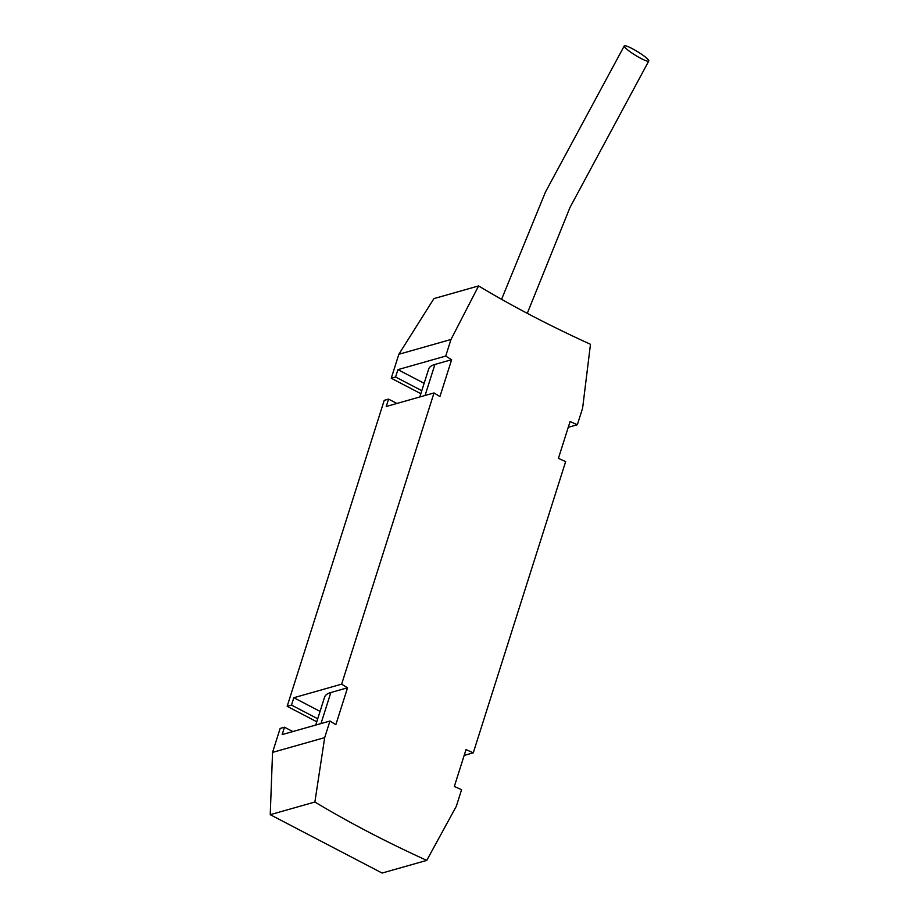 <?xml version="1.0" encoding="UTF-8"?>
<svg xmlns="http://www.w3.org/2000/svg" width="919" height="919" viewBox="0 0 919 919"><rect width="100%" height="100%" fill="white"/><g stroke="black" fill="none" stroke-linecap="round" stroke-linejoin="round"><path stroke-width="1.38" d="M632.157 48.592A14.394 2.102 -148.4 0 1 648.768 61.022A14.394 2.102 -148.4 0 1 635.431 55.289A14.394 2.102 -148.4 0 1 624.242 45.95A14.394 2.102 -148.4 0 1 632.157 48.592M451.631 359.697A517.397 176.057 17.6 0 1 445.715 356.078L450.976 339.49L478.592 285.935A517.397 176.057 -162.4 0 0 590.48 344.292L582.612 408.151L577.35 424.739A517.397 176.057 17.6 0 1 570.102 421.499L558.407 458.363A517.397 176.057 -162.4 0 0 565.656 461.602L473.274 752.833A517.397 176.057 17.6 0 1 466.025 749.582L454.331 786.446A517.397 176.057 -162.4 0 0 461.579 789.697L456.318 806.285L426.761 860.391A517.397 176.057 17.6 0 1 314.884 802.023L324.683 737.624L329.944 721.036A517.397 176.057 -162.4 0 0 335.86 724.654L347.554 687.791A517.397 176.057 17.6 0 1 341.638 684.173L434.021 392.941A517.397 176.057 -162.4 0 0 439.937 396.56L451.631 359.697L434.917 364.441A41.125 13.992 -162.4 0 0 428.622 369.174L419.799 396.974M424.141 383.303L397.927 369.633L445.715 356.078M577.35 424.739L568.252 427.324M347.554 687.791L330.84 692.524A41.125 13.992 -162.4 0 0 324.545 697.257L315.722 725.068M478.592 285.935L433.94 298.595L398.846 354.274L391.241 378.237L395.584 376.997L397.927 369.633M426.761 860.391L382.109 873.05L270.232 814.682L314.884 802.023M420.845 393.677L391.241 378.237M398.846 354.274L450.976 339.49M324.683 737.624L272.552 752.397L270.232 814.682M329.944 721.036L282.156 734.58L284.488 727.205L280.146 728.434L272.552 752.397M434.021 392.941L386.233 406.497L388.565 399.122L384.222 400.351L287.165 706.32L291.507 705.091L293.85 697.716L341.638 684.173M473.274 752.833L464.175 755.407M292.828 731.558L284.488 727.205M317.721 718.761L291.507 705.091M320.065 711.386L293.85 697.716M316.768 721.771L287.165 706.32M396.905 403.464L388.565 399.122M421.798 390.678L395.584 376.997M425.072 395.48L434.917 364.441M320.995 723.563L330.84 692.524M527.276 313.333L570.044 207.361L648.757 61.045M501.579 299.318L545.472 192.002L624.231 45.973"/></g></svg>
